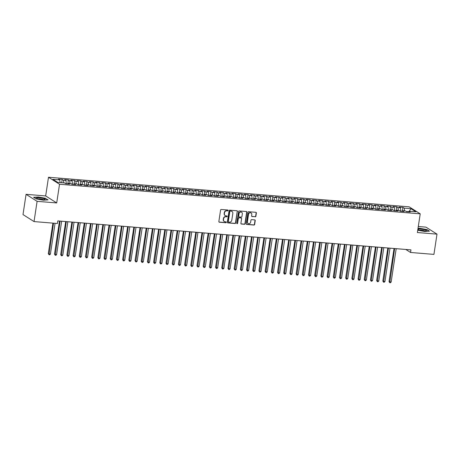 <?xml version="1.0" encoding="UTF-8"?>
<svg xmlns="http://www.w3.org/2000/svg" width="460" height="460" viewBox="0 0 460 460"><rect width="100%" height="100%" fill="white"/><g stroke="black" fill="none" stroke-linecap="round" stroke-linejoin="round"><path stroke-width="0.69" d="M228.114 210.479A0.46 0.42 122.4 0 0 227.757 210.001L221.294 209.467A0.655 0.598 122.4 0 0 220.587 210.059L218.856 221.524A0.655 0.598 122.4 0 0 219.368 222.209L225.825 222.738A0.46 0.42 122.4 0 0 226.142 221.91A0.46 0.42 122.4 0 0 225.963 221.846L225.13 221.777A2.093 1.92 122.4 0 1 223.491 219.581L223.635 218.626A2.093 1.92 122.4 0 1 225.889 216.746L226.722 216.815A0.46 0.42 122.4 0 0 227.039 215.981A0.46 0.42 122.4 0 0 226.861 215.924L226.021 215.855A2.093 1.92 122.4 0 1 224.388 213.658L224.532 212.704A2.093 1.92 122.4 0 1 226.786 210.824L227.619 210.893A0.46 0.42 122.4 0 0 228.114 210.479M225.101 215.51A2.093 1.92 122.4 0 1 224.158 213.515L224.302 212.56A2.093 1.92 122.4 0 1 226.561 210.68L227.395 210.749A0.46 0.42 122.4 0 0 227.809 210.007M219.012 222.042A0.655 0.598 122.4 0 0 219.144 222.065L225.601 222.594A0.46 0.42 122.4 0 0 226.015 221.858M224.204 221.433A2.093 1.92 122.4 0 1 223.267 219.437L223.41 218.483A2.093 1.92 122.4 0 1 225.664 216.602L226.498 216.671A0.46 0.42 122.4 0 0 226.912 215.93M255.185 216.798A0.655 0.598 122.4 0 0 255.892 216.211L256.375 212.992A0.655 0.598 122.4 0 0 255.863 212.307L248.687 211.715A0.655 0.598 122.4 0 0 247.986 212.302L246.249 223.773A0.655 0.598 122.4 0 0 246.761 224.457L253.937 225.043A0.655 0.598 122.4 0 0 254.644 224.457L255.231 220.57A0.655 0.598 122.4 0 0 254.719 219.886L251.649 219.633A0.655 0.598 122.4 0 0 250.941 220.219L250.648 222.145A1.748 1.604 122.4 0 1 248.089 223.491A1.748 1.604 122.4 0 1 247.399 221.881L248.538 214.331A1.748 1.604 122.4 0 1 251.102 212.986A1.748 1.604 122.4 0 1 251.792 214.601L251.603 215.855A0.655 0.598 122.4 0 0 252.114 216.545L254.961 216.654A0.655 0.598 122.4 0 0 255.662 216.068L256.151 212.848A0.655 0.598 122.4 0 0 255.996 212.33M410.941 249.872L57.816 220.903L57.425 223.497L34.04 221.582L37.099 201.33L56.706 202.94L59.535 184.253L420.221 213.842L417.392 232.53L437 234.14L433.935 254.391L410.55 252.471L410.941 249.872M237.463 211.439A0.655 0.598 122.4 0 0 236.952 210.755L229.776 210.162A0.655 0.598 122.4 0 0 229.074 210.755L227.338 222.22A0.655 0.598 122.4 0 0 227.849 222.904L235.025 223.497A0.655 0.598 122.4 0 0 235.733 222.904L237.239 211.295A0.655 0.598 122.4 0 0 237.084 210.783M239.234 210.939L246.41 211.531A0.655 0.598 122.4 0 1 246.922 212.215L245.186 223.681A0.655 0.598 122.4 0 1 244.484 224.267L241.408 224.02A0.655 0.598 122.4 0 1 240.896 223.33L241.603 218.678A0.655 0.598 122.4 0 0 241.092 217.994L239.05 217.827A0.655 0.598 122.4 0 0 238.349 218.414L237.619 223.255A0.46 0.42 122.4 0 1 236.946 223.606A0.46 0.42 122.4 0 1 236.768 223.186L238.527 211.531A0.655 0.598 122.4 0 1 239.234 210.939M59.535 184.253L48.495 177.244L409.181 206.839L420.221 213.842M61.686 182.723L62.186 179.394L58.472 179.089L59.696 179.871L52.883 179.314L57.753 182.401L64.567 182.959L65.791 183.736L69.512 184.04L68.281 183.264L70.76 183.465L71.99 184.247L75.704 184.552L74.48 183.77L76.958 183.977L78.183 184.753L81.903 185.058L80.672 184.282L83.151 184.483L84.381 185.259L88.096 185.57L86.865 184.788L89.343 184.989L90.574 185.771L94.288 186.076L93.064 185.294L95.542 185.501L96.767 186.277L100.487 186.582L99.256 185.805L101.735 186.007L102.965 186.789L106.68 187.093L105.455 186.311L107.933 186.518L109.158 187.295L112.878 187.599L111.648 186.823L114.126 187.024L115.356 187.801L119.071 188.105L117.846 187.329L120.324 187.53L121.549 188.312L125.264 188.617L124.039 187.835L126.517 188.042L127.742 188.818L131.462 189.123L130.232 188.347L132.71 188.548L133.94 189.33L137.655 189.635L136.43 188.853L138.909 189.06L140.133 189.836L143.853 190.141L142.623 189.365L145.101 189.566L146.332 190.342L150.046 190.647L148.821 189.871L151.3 190.072L152.524 190.854L156.245 191.159L155.014 190.377L157.492 190.584L158.723 191.36L162.438 191.665L161.207 190.888L163.685 191.09L164.916 191.872L168.63 192.177L167.405 191.394L169.884 191.596L171.108 192.378L174.829 192.683L173.598 191.906L176.077 192.107L177.307 192.884L181.021 193.189L179.797 192.412L182.275 192.613L183.5 193.395L187.22 193.7L185.989 192.918L188.468 193.125L189.698 193.901L193.413 194.206L192.188 193.43L194.666 193.631L195.891 194.413L199.611 194.718L198.381 193.936L200.859 194.137L202.089 194.919L205.804 195.224L204.573 194.442L207.052 194.649L208.282 195.425L211.997 195.73L210.772 194.954L213.25 195.155L214.475 195.937L218.195 196.242L216.965 195.46L219.443 195.667L220.673 196.443L224.388 196.748L223.163 195.971L225.641 196.173L226.866 196.955L230.586 197.259L229.356 196.477L231.834 196.679L233.065 197.461L236.779 197.765L235.554 196.983L238.033 197.19L239.257 197.967L242.978 198.271L241.747 197.495L244.225 197.696L245.45 198.478L249.17 198.783L247.94 198.001L250.418 198.208L251.649 198.984L255.363 199.289L254.138 198.513L256.617 198.714L257.841 199.49L261.562 199.801L260.331 199.019L262.809 199.22L264.04 200.002L267.755 200.307L266.53 199.525L269.008 199.732L270.233 200.508L273.953 200.813L272.722 200.037L275.201 200.238L276.431 201.02L280.146 201.325L278.915 200.543L281.393 200.75L282.624 201.526L286.339 201.831L285.114 201.054L287.592 201.256L288.817 202.032L292.537 202.337L291.306 201.56L293.785 201.762L295.015 202.544L298.73 202.848L297.505 202.066L299.983 202.273L301.208 203.05L304.928 203.355L303.698 202.578L306.176 202.779L307.406 203.561L311.121 203.866L309.896 203.084L312.374 203.291L313.599 204.067L317.32 204.372L316.089 203.596L318.567 203.797L319.798 204.573L323.512 204.878L322.282 204.102L324.76 204.303L325.99 205.085L329.705 205.39L328.48 204.608L330.959 204.815L332.183 205.591L335.903 205.896L334.673 205.12L337.151 205.321L338.382 206.103L342.096 206.408L340.872 205.626L343.35 205.827L344.574 206.609L348.295 206.914L347.064 206.137L349.542 206.339L350.773 207.115L354.487 207.42L353.263 206.643L355.741 206.845L356.966 207.627L360.686 207.931L359.455 207.149L361.934 207.356L363.159 208.133L366.879 208.437L365.648 207.661L368.126 207.862L369.357 208.644L373.072 208.949L371.847 208.167L374.325 208.368L375.55 209.15L379.27 209.455L378.039 208.673L380.518 208.88L381.748 209.656L385.463 209.961L384.238 209.185L386.716 209.386L387.941 210.168L391.661 210.473L390.431 209.691L392.909 209.898L394.139 210.674L397.854 210.979L396.629 210.203L399.102 210.404L400.332 211.186L404.047 211.491L402.822 210.709L405.3 210.91L406.525 211.692L410.245 211.997L409.015 211.215L408.606 211.864M62.186 179.394L63.417 180.176L65.895 180.377L66.367 183.787M67.781 183.902L68.385 179.906L64.664 179.601L65.895 180.377M68.385 179.906L69.609 180.682L72.088 180.889L72.559 184.293M73.974 184.408L74.577 180.412L70.863 180.107L72.088 180.889M74.577 180.412L75.808 181.194L78.286 181.395L78.758 184.799M80.166 184.914L80.776 180.918L77.056 180.613L78.286 181.395M80.776 180.918L82.001 181.7L84.479 181.901L84.951 185.311M86.365 185.426L86.969 181.43L83.254 181.125L84.479 181.901M86.969 181.43L88.199 182.206L90.677 182.413L91.149 185.817M92.558 185.932L93.162 181.936L89.447 181.631L90.677 182.413M93.162 181.936L94.392 182.718L96.87 182.919L97.342 186.323M98.756 186.444L99.36 182.447L95.64 182.143L96.87 182.919M99.36 182.447L100.585 183.224L103.063 183.431L103.54 186.835M104.949 186.95L105.553 182.953L101.838 182.649L103.063 183.431M105.553 182.953L106.783 183.736L109.261 183.937L109.733 187.341M111.147 187.456L111.751 183.459L108.031 183.155L109.261 183.937M111.751 183.459L112.976 184.242L115.454 184.443L115.926 187.852M117.34 187.967L117.944 183.971L114.229 183.666L115.454 184.443M117.944 183.971L119.174 184.748L121.653 184.954L122.124 188.358M123.533 188.473L124.142 184.477L120.422 184.172L121.653 184.954M124.142 184.477L125.367 185.259L127.845 185.46L128.317 188.864M129.731 188.985L130.335 184.989L126.615 184.684L127.845 185.46M130.335 184.989L131.56 185.765L134.038 185.966L134.515 189.376M135.924 189.491L136.528 185.495L132.813 185.19L134.038 185.966M136.528 185.495L137.758 186.277L140.237 186.478L140.708 189.882M142.123 189.997L142.726 186.001L139.006 185.696L140.237 186.478M142.726 186.001L143.951 186.783L146.429 186.984L146.901 190.394M148.315 190.509L148.919 186.513L145.205 186.208L146.429 186.984M148.919 186.513L150.15 187.289L152.628 187.496L153.099 190.9M154.514 191.015L155.118 187.019L151.398 186.714L152.628 187.496M155.118 187.019L156.342 187.801L158.821 188.002L159.292 191.406M160.707 191.527L161.31 187.53L157.596 187.226L158.821 188.002M161.31 187.53L162.541 188.307L165.019 188.508L165.491 191.918M166.899 192.033L167.503 188.036L163.789 187.732L165.019 188.508M167.503 188.036L168.734 188.813L171.212 189.02L171.683 192.424M173.098 192.539L173.702 188.542L169.981 188.238L171.212 189.02M173.702 188.542L174.927 189.324L177.405 189.526L177.882 192.935M179.291 193.05L179.894 189.054L176.18 188.749L177.405 189.526M179.894 189.054L181.125 189.83L183.603 190.037L184.075 193.441M185.489 193.556L186.093 189.56L182.373 189.255L183.603 190.037M186.093 189.56L187.318 190.342L189.796 190.543L190.267 193.947M191.682 194.062L192.286 190.072L188.571 189.761L189.796 190.543M192.286 190.072L193.516 190.848L195.994 191.049L196.466 194.459M197.875 194.574L198.484 190.578L194.764 190.273L195.994 191.049M198.484 190.578L199.709 191.354L202.187 191.561L202.659 194.965M204.073 195.08L204.677 191.084L200.962 190.779L202.187 191.561M204.677 191.084L205.907 191.866L208.386 192.067L208.857 195.477M210.266 195.592L210.87 191.596L207.155 191.291L208.386 192.067M210.87 191.596L212.1 192.372L214.578 192.579L215.05 195.983M216.464 196.098L217.068 192.102L213.348 191.797L214.578 192.579M217.068 192.102L218.293 192.884L220.771 193.085L221.248 196.489M222.657 196.604L223.261 192.608L219.546 192.303L220.771 193.085M223.261 192.608L224.492 193.39L226.97 193.591L227.441 197.001M228.856 197.116L229.459 193.119L225.739 192.815L226.97 193.591M229.459 193.119L230.684 193.896L233.162 194.103L233.634 197.507M235.048 197.622L235.652 193.625L231.938 193.321L233.162 194.103M235.652 193.625L236.883 194.407L239.361 194.609L239.832 198.013M241.241 198.133L241.851 194.137L238.13 193.833L239.361 194.609M241.851 194.137L243.075 194.913L245.554 195.12L246.025 198.524M247.44 198.639L248.043 194.643L244.329 194.338L245.554 195.12M248.043 194.643L249.274 195.425L251.746 195.626L252.224 199.03M253.632 199.145L254.236 195.149L250.522 194.844L251.746 195.626M254.236 195.149L255.467 195.931L257.945 196.132L258.416 199.542M259.831 199.657L260.435 195.661L256.714 195.356L257.945 196.132M260.435 195.661L261.659 196.437L264.138 196.644L264.609 200.048M266.024 200.163L266.627 196.167L262.913 195.862L264.138 196.644M266.627 196.167L267.858 196.949L270.336 197.15L270.808 200.554M272.222 200.675L272.826 196.679L269.106 196.374L270.336 197.15M272.826 196.679L274.051 197.455L276.529 197.656L277 201.066M278.415 201.181L279.019 197.185L275.304 196.88L276.529 197.656M279.019 197.185L280.249 197.967L282.727 198.168L283.199 201.572M284.608 201.687L285.211 197.691L281.497 197.386L282.727 198.168M285.211 197.691L286.442 198.473L288.92 198.674L289.392 202.084M290.806 202.199L291.41 198.202L287.69 197.898L288.92 198.674M291.41 198.202L292.635 198.979L295.113 199.186L295.59 202.59M296.999 202.705L297.603 198.708L293.888 198.404L295.113 199.186M297.603 198.708L298.833 199.49L301.311 199.692L301.783 203.096M303.197 203.216L303.801 199.22L300.081 198.915L301.311 199.692M303.801 199.22L305.026 199.996L307.504 200.198L307.976 203.607M309.39 203.722L309.994 199.726L306.279 199.421L307.504 200.198M309.994 199.726L311.224 200.502L313.703 200.709L314.174 204.113M315.583 204.228L316.192 200.232L312.472 199.927L313.703 200.709M316.192 200.232L317.417 201.014L319.895 201.215L320.367 204.625M321.781 204.74L322.385 200.744L318.671 200.439L319.895 201.215M322.385 200.744L323.616 201.52L326.094 201.727L326.565 205.131M327.974 205.246L328.578 201.25L324.863 200.945L326.094 201.727M328.578 201.25L329.808 202.032L332.287 202.233L332.758 205.637M334.173 205.758L334.776 201.762L331.056 201.457L332.287 202.233M334.776 201.762L336.001 202.538L338.479 202.739L338.957 206.149M340.365 206.264L340.969 202.268L337.255 201.963L338.479 202.739M340.969 202.268L342.2 203.044L344.678 203.251L345.149 206.655M346.564 206.77L347.168 202.774L343.447 202.469L344.678 203.251M347.168 202.774L348.392 203.556L350.871 203.757L351.342 207.167M352.757 207.282L353.36 203.285L349.646 202.981L350.871 203.757M353.36 203.285L354.591 204.062L357.069 204.269L357.541 207.673M358.949 207.788L359.559 203.791L355.839 203.487L357.069 204.269M359.559 203.791L360.784 204.573L363.262 204.775L363.733 208.179M365.148 208.294L365.752 204.303L362.037 203.993L363.262 204.775M365.752 204.303L366.982 205.079L369.455 205.281L369.932 208.69M371.341 208.805L371.945 204.809L368.23 204.505L369.455 205.281M371.945 204.809L373.175 205.585L375.653 205.792L376.125 209.196M377.539 209.311L378.143 205.315L374.423 205.011L375.653 205.792M378.143 205.315L379.368 206.097L381.846 206.298L382.323 209.708M383.732 209.823L384.336 205.827L380.621 205.522L381.846 206.298M384.336 205.827L385.566 206.603L388.044 206.81L388.516 210.214M389.93 210.329L390.534 206.333L386.814 206.028L388.044 206.81M390.534 206.333L391.759 207.115L394.237 207.316L394.709 210.72M396.123 210.835L396.727 206.839L393.012 206.534L394.237 207.316M396.727 206.839L397.957 207.621L400.436 207.822L400.907 211.232M402.316 211.347L402.925 207.351L399.205 207.046L400.436 207.822M402.925 207.351L404.15 208.127L410.964 208.69L415.834 211.778L409.015 211.215M402.822 210.709L402.408 211.353M408.75 211.634L406.094 211.416M404.15 208.127L404.587 210.852M410.964 208.69L409.273 211.238M396.629 210.203L396.215 210.847M400.942 210.99L399.895 210.904M397.957 207.621L398.394 210.346M390.431 209.691L390.017 210.335M394.749 210.484L393.702 210.398M391.759 207.115L392.196 209.835M384.238 209.185L383.824 209.829M388.55 209.973L387.504 209.892M385.566 206.603L386.003 209.329M378.039 208.673L377.631 209.323M382.358 209.467L381.311 209.38M379.368 206.097L379.805 208.823M371.847 208.167L371.433 208.811M376.159 208.961L375.113 208.874M373.175 205.585L373.612 208.311M365.648 207.661L365.24 208.305M369.966 208.449L368.92 208.363M366.982 205.079L367.419 207.805M359.455 207.149L359.041 207.793M363.774 207.943L362.727 207.857M360.784 204.573L361.221 207.293M353.263 206.643L352.849 207.287M357.575 207.437L356.529 207.351M354.591 204.062L355.028 206.787M347.064 206.137L346.65 206.781M351.382 206.925L350.336 206.839M348.392 203.556L348.829 206.281M340.872 205.626L340.457 206.27M345.184 206.419L344.137 206.333M342.2 203.044L342.637 205.769M334.673 205.12L334.265 205.764M338.991 205.907L337.945 205.821M336.001 202.538L336.438 205.263M328.48 204.608L328.066 205.252M332.793 205.401L331.746 205.315M329.808 202.032L330.245 204.757M322.282 204.102L321.873 204.746M326.6 204.895L325.553 204.809M323.616 201.52L324.053 204.246M316.089 203.596L315.675 204.24M320.407 204.384L319.361 204.297M317.417 201.014L317.854 203.74M309.896 203.084L309.482 203.728M314.209 203.878L313.162 203.791M311.224 200.502L311.661 203.228M303.698 202.578L303.289 203.222M308.016 203.366L306.969 203.28M305.026 199.996L305.463 202.722M297.505 202.066L297.091 202.71M301.817 202.86L300.771 202.774M298.833 199.49L299.27 202.216M291.306 201.56L290.898 202.204M295.625 202.354L294.578 202.268M292.635 198.979L293.077 201.704M285.114 201.054L284.7 201.698M289.426 201.842L288.385 201.756M286.442 198.473L286.879 201.198M278.915 200.543L278.507 201.187M283.233 201.336L282.187 201.25M280.249 197.967L280.686 200.686M272.722 200.037L272.308 200.681M277.041 200.824L275.994 200.738M274.051 197.455L274.488 200.18M266.53 199.525L266.116 200.175M270.842 200.318L269.796 200.232M267.858 196.949L268.295 199.674M260.331 199.019L259.923 199.663M264.649 199.812L263.603 199.726M261.659 196.437L262.096 199.163M254.138 198.513L253.724 199.157M258.451 199.301L257.404 199.214M255.467 195.931L255.904 198.657M247.94 198.001L247.532 198.645M252.258 198.795L251.212 198.708M249.274 195.425L249.711 198.145M241.747 197.495L241.333 198.139M246.06 198.283L245.019 198.202M243.075 194.913L243.512 197.639M235.554 196.983L235.14 197.633M239.867 197.777L238.82 197.691M236.883 194.407L237.32 197.133M229.356 196.477L228.942 197.121M233.674 197.271L232.628 197.185M230.684 193.896L231.121 196.621M223.163 195.971L222.749 196.615M227.476 196.759L226.429 196.673M224.492 193.39L224.928 196.115M216.965 195.46L216.556 196.104M221.283 196.253L220.236 196.167M218.293 192.884L218.73 195.603M210.772 194.954L210.358 195.598M215.084 195.742L214.038 195.661M212.1 192.372L212.537 195.097M204.573 194.442L204.165 195.092M208.892 195.236L207.845 195.149M205.907 191.866L206.344 194.591M198.381 193.936L197.967 194.58M202.699 194.73L201.652 194.643M199.709 191.354L200.146 194.08M192.188 193.43L191.774 194.074M196.5 194.218L195.454 194.131M193.516 190.848L193.953 193.574M185.989 192.918L185.581 193.562M190.308 193.712L189.261 193.625M187.318 190.342L187.755 193.068M179.797 192.412L179.383 193.056M184.109 193.206L183.063 193.119M181.125 189.83L181.562 192.556M173.598 191.906L173.19 192.55M177.916 192.694L176.87 192.608M174.927 189.324L175.369 192.05M167.405 191.394L166.992 192.038M171.718 192.188L170.677 192.102M168.734 188.813L169.171 191.538M161.207 190.888L160.799 191.532M165.525 191.676L164.479 191.59M162.541 188.307L162.978 191.032M155.014 190.377L154.6 191.021M159.333 191.17L158.286 191.084M156.342 187.801L156.78 190.526M148.821 189.871L148.407 190.515M153.134 190.664L152.087 190.578M150.15 187.289L150.587 190.014M142.623 189.365L142.215 190.009M146.941 190.152L145.895 190.066M143.951 186.783L144.388 189.508M136.43 188.853L136.016 189.497M140.743 189.646L139.696 189.56M137.758 186.277L138.195 188.997M130.232 188.347L129.823 188.991M134.55 189.135L133.504 189.048M131.56 185.765L132.003 188.491M124.039 187.835L123.625 188.479M128.351 188.629L127.311 188.542M125.367 185.259L125.804 187.985M117.846 187.329L117.432 187.973M122.159 188.123L121.112 188.036M119.174 184.748L119.611 187.473M111.648 186.823L111.234 187.467M115.966 187.611L114.919 187.525M112.976 184.242L113.413 186.967M105.455 186.311L105.041 186.955M109.767 187.105L108.721 187.019M106.783 183.736L107.22 186.455M99.256 185.805L98.848 186.449M103.575 186.593L102.528 186.507M100.585 183.224L101.022 185.949M93.064 185.294L92.65 185.943M97.376 186.087L96.33 186.001M94.392 182.718L94.829 185.443M86.865 184.788L86.457 185.432M91.183 185.581L90.137 185.495M88.199 182.206L88.636 184.931M80.672 184.282L80.258 184.926M84.991 185.07L83.944 184.983M82.001 181.7L82.438 184.425M74.48 183.77L74.066 184.414M78.792 184.564L77.746 184.477M75.808 181.194L76.245 183.914M68.281 183.264L67.873 183.908M72.599 184.052L71.553 183.971M69.609 180.682L70.046 183.408M66.401 183.546L65.354 183.459M63.417 180.176L63.854 182.902M437 234.14L425.96 227.136L418.301 226.51M56.706 202.94L45.672 195.937L26.065 194.327L37.099 201.33M26.065 194.327L23 214.573L34.04 221.582M45.672 195.937L48.495 177.244M57.816 220.915L405.818 249.469L410.55 252.471M59.696 179.871L60.133 182.597M45.569 198.283L38.335 196.995L33.609 197.305L36.121 198.898L43.355 200.18L48.076 199.876L45.534 198.507M417.743 230.23L424.729 231.472L429.45 231.167L426.943 229.574L419.71 228.286L418.019 228.396M227.493 222.738A0.655 0.598 122.4 0 0 227.625 222.761L234.801 223.353A0.655 0.598 122.4 0 0 235.503 222.766L237.239 211.295M230.31 211.111A0.46 0.42 122.4 0 0 229.816 211.525L228.298 221.588A0.46 0.42 122.4 0 0 228.654 222.071L229.534 222.14A2.093 1.92 122.4 0 0 231.788 220.259L232.829 213.382A2.093 1.92 122.4 0 0 231.19 211.186L230.086 210.967A0.46 0.42 122.4 0 0 229.592 211.381L229.816 211.525M228.378 221.915A0.46 0.42 122.4 0 1 228.068 221.444L229.592 211.381M231.892 211.387A2.093 1.92 122.4 0 0 230.966 211.042L231.19 211.186M230.086 210.967L230.966 211.042M241.052 223.847A0.655 0.598 122.4 0 0 241.184 223.876L244.254 224.129A0.655 0.598 122.4 0 0 244.961 223.537L246.692 212.071A0.655 0.598 122.4 0 0 246.543 211.554M241.224 218.023A0.655 0.598 122.4 0 0 240.867 217.85L238.826 217.683A0.655 0.598 122.4 0 0 238.125 218.27L237.619 223.255M236.848 223.514A0.46 0.42 122.4 0 0 237.389 223.111M242.334 213.854A1.748 1.604 122.4 0 0 241.644 212.244A1.748 1.604 122.4 0 0 239.079 213.589L238.677 216.246A0.655 0.598 122.4 0 0 239.189 216.936L241.224 217.103A0.655 0.598 122.4 0 0 241.931 216.516L242.334 213.854M241.529 212.181A1.748 1.604 122.4 0 0 238.855 213.446L239.079 213.589M238.832 216.763A0.655 0.598 122.4 0 1 238.452 216.108L238.855 213.446M251.758 216.373A0.655 0.598 122.4 0 0 251.89 216.401L254.961 216.654M250.987 212.922A1.748 1.604 122.4 0 0 248.314 214.187L248.538 214.331M247.98 223.416A1.748 1.604 122.4 0 1 247.175 221.737L248.314 214.187M246.405 224.284A0.655 0.598 122.4 0 0 246.537 224.313L253.713 224.905A0.655 0.598 122.4 0 0 254.414 224.313L255.007 220.432A0.655 0.598 122.4 0 0 254.851 219.914M52.906 223.129L48.3 253.615L48.864 253.977L50.41 254.104L55.068 223.307M53.521 223.18L49.03 254.748L48.3 253.615M50.41 254.104L49.645 254.8L49.03 254.748M59.495 221.053L54.493 254.127L55.056 254.483L56.603 254.61L61.651 221.231M60.105 221.105L55.223 255.26L54.493 254.127M56.603 254.61L55.844 255.306L55.223 255.26M65.688 221.565L60.685 254.633L61.249 254.989L62.801 255.116L67.85 221.743M66.297 221.611L61.421 255.766L60.685 254.633M62.801 255.116L62.037 255.817L61.421 255.766M43.579 198.542A4.33 0.753 8.6 0 0 38.485 197.742A4.33 0.753 8.6 0 0 36.708 198.329A4.33 0.753 8.6 0 0 38.071 198.898A4.33 0.753 8.6 0 0 44.867 199.565A4.33 0.753 8.6 0 0 43.579 198.542M43.453 199.703A2.967 0.517 8.6 0 0 42.596 199.364A2.967 0.517 8.6 0 0 38.025 198.887M33.873 197.466L38.393 197.179L45.402 198.421L47.725 199.899M424.954 229.827A4.33 0.753 8.6 0 0 419.859 229.028A4.33 0.753 8.6 0 0 418.088 229.62A4.33 0.753 8.6 0 0 419.445 230.184A4.33 0.753 8.6 0 0 426.242 230.851A4.33 0.753 8.6 0 0 424.954 229.827M424.827 230.995A2.967 0.517 8.6 0 0 423.97 230.655A2.967 0.517 8.6 0 0 419.399 230.172M417.99 228.58L419.767 228.465L426.776 229.712L429.099 231.19M71.886 222.071L66.884 255.145L67.447 255.501L68.994 255.628L74.043 222.249M72.496 222.123L67.614 256.272L66.884 255.145M68.994 255.628L68.235 256.323L67.614 256.272M78.079 222.582L73.077 255.651L75.193 256.134L80.235 222.755M78.689 222.628L73.807 256.783L73.077 255.651M75.193 256.134L74.428 256.835L73.807 256.783M84.272 223.088L79.275 256.157L81.385 256.645L86.434 223.267M84.887 223.14L80.005 257.289L79.275 256.157M81.385 256.645L80.626 257.341L80.005 257.289M90.471 223.594L85.468 256.668L86.031 257.025L87.578 257.151L92.627 223.773M91.08 223.646L86.198 257.801L85.468 256.668M87.578 257.151L86.819 257.847L86.198 257.801M96.663 224.106L91.666 257.174L92.224 257.531L93.777 257.657L98.825 224.284M97.273 224.152L92.397 258.307L91.666 257.174M93.777 257.657L93.012 258.359L92.397 258.307M102.862 224.612L97.859 257.686L98.423 258.043L99.969 258.169L105.018 224.79M103.471 224.664L98.59 258.813L97.859 257.686M99.969 258.169L99.21 258.865L98.59 258.813M109.054 225.124L104.052 258.192L106.168 258.675L111.216 225.296M109.664 225.17L104.788 259.325L104.052 258.192M106.168 258.675L105.403 259.377L104.788 259.325M115.253 225.63L110.251 258.698L112.361 259.187L117.409 225.808M115.862 225.682L110.981 259.831L110.251 258.698M112.361 259.187L111.602 259.883L110.981 259.831M121.446 226.136L116.443 259.21L117.007 259.566L118.559 259.693L123.602 226.314M122.055 226.188L117.173 260.343L116.443 259.21M118.559 259.693L117.794 260.389L117.173 260.343M127.638 226.648L122.642 259.716L124.752 260.199L129.8 226.82M128.248 226.694L123.372 260.849L122.642 259.716M124.752 260.199L123.993 260.9L123.372 260.849M133.837 227.154L128.834 260.222L129.398 260.584L130.945 260.711L135.993 227.332M134.446 227.205L129.565 261.355L128.834 260.222M130.945 260.711L130.186 261.406L129.565 261.355M140.03 227.66L135.027 260.734L135.591 261.09L137.143 261.217L142.192 227.838M140.639 227.711L135.763 261.866L135.027 260.734M137.143 261.217L136.379 261.918L135.763 261.866M146.228 228.171L141.226 261.24L143.336 261.728L148.385 228.35M146.838 228.223L141.956 262.373L141.226 261.24M143.336 261.728L142.577 262.424L141.956 262.373M152.421 228.677L147.418 261.752L147.982 262.108L149.534 262.234L154.583 228.856M153.03 228.729L148.149 262.884L147.418 261.752M149.534 262.234L148.77 262.93L148.149 262.884M158.619 229.189L153.617 262.257L155.727 262.74L160.776 229.362M159.229 229.235L154.347 263.39L153.617 262.257M155.727 262.74L154.968 263.442L154.347 263.39M164.812 229.695L159.81 262.763L160.373 263.126L161.92 263.252L166.968 229.873M165.422 229.747L160.54 263.896L159.81 262.763M161.92 263.252L161.161 263.948L160.54 263.896M171.005 230.201L166.008 263.275L166.572 263.632L168.118 263.758L173.167 230.38M171.614 230.253L166.738 264.408L166.008 263.275M168.118 263.758L167.359 264.46L166.738 264.408M177.203 230.713L172.201 263.781L172.764 264.138L174.311 264.264L179.36 230.891M177.813 230.765L172.931 264.914L172.201 263.781M174.311 264.264L173.552 264.966L172.931 264.914M183.396 231.219L178.394 264.293L178.957 264.649L180.51 264.776L185.558 231.397M184.006 231.271L179.13 265.42L178.394 264.293M180.51 264.776L179.745 265.472L179.13 265.42M189.595 231.731L184.592 264.799L186.702 265.282L191.751 231.903M190.204 231.777L185.322 265.932L184.592 264.799M186.702 265.282L185.943 265.983L185.322 265.932M195.787 232.237L190.785 265.305L191.348 265.667L192.901 265.794L197.944 232.415M196.397 232.288L191.515 266.438L190.785 265.305M192.901 265.794L192.136 266.489L191.515 266.438M201.986 232.743L196.983 265.817L197.547 266.173L199.094 266.3L204.142 232.921M202.595 232.794L197.714 266.95L196.983 265.817M199.094 266.3L198.335 266.995L197.714 266.95M208.179 233.255L203.176 266.323L203.74 266.679L205.286 266.806L210.335 233.433M208.788 233.3L203.906 267.455L203.176 266.323M205.286 266.806L204.527 267.507L203.906 267.455M214.371 233.761L209.375 266.834L209.933 267.191L211.485 267.317L216.533 233.939M214.981 233.812L210.105 267.961L209.375 266.834M211.485 267.317L210.72 268.013L210.105 267.961M220.57 234.272L215.567 267.34L217.678 267.823L222.726 234.445M221.179 234.318L216.298 268.473L215.567 267.34M217.678 267.823L216.919 268.525L216.298 268.473M226.763 234.778L221.76 267.846L222.324 268.209L223.876 268.335L228.925 234.956M227.372 234.83L222.496 268.979L221.76 267.846M223.876 268.335L223.111 269.031L222.496 268.979M232.961 235.284L227.959 268.358L228.522 268.715L230.069 268.841L235.117 235.462M233.571 235.336L228.689 269.491L227.959 268.358M230.069 268.841L229.31 269.537L228.689 269.491M239.154 235.796L234.151 268.864L234.715 269.221L236.267 269.347L241.31 235.974M239.763 235.842L234.882 269.997L234.151 268.864M236.267 269.347L235.503 270.049L234.882 269.997M245.347 236.302L240.35 269.376L240.913 269.733L242.46 269.859L247.509 236.48M245.956 236.354L241.08 270.503L240.35 269.376M242.46 269.859L241.701 270.555L241.08 270.503M251.545 236.814L246.543 269.882L248.653 270.365L253.702 236.986M252.155 236.86L247.273 271.015L246.543 269.882M248.653 270.365L247.894 271.066L247.273 271.015M257.738 237.32L252.736 270.388L254.851 270.877L259.9 237.498M258.347 237.371L253.471 271.521L252.736 270.388M254.851 270.877L254.087 271.572L253.471 271.521M263.936 237.826L258.934 270.9L259.498 271.256L261.044 271.383L266.093 238.004M264.546 237.877L259.664 272.032L258.934 270.9M261.044 271.383L260.285 272.078L259.664 272.032M270.129 238.337L265.127 271.406L267.243 271.889L272.291 238.51M270.739 238.383L265.863 272.538L265.127 271.406M267.243 271.889L266.478 272.59L265.863 272.538M276.328 238.843L271.325 271.912L271.889 272.274L273.435 272.4L278.484 239.022M276.937 238.895L272.055 273.044L271.325 271.912M273.435 272.4L272.676 273.096L272.055 273.044M282.52 239.349L277.518 272.423L278.082 272.78L279.628 272.906L284.677 239.528M283.13 239.401L278.248 273.556L277.518 272.423M279.628 272.906L278.869 273.608L278.248 273.556M288.713 239.861L283.716 272.93L285.827 273.418L290.875 240.039M289.323 239.913L284.447 274.062L283.716 272.93M285.827 273.418L285.068 274.114L284.447 274.062M294.912 240.367L289.909 273.441L290.473 273.798L292.019 273.924L297.068 240.545M295.521 240.419L290.639 274.574L289.909 273.441M292.019 273.924L291.26 274.62L290.639 274.574M301.104 240.879L296.102 273.947L298.218 274.43L303.266 241.052M301.714 240.925L296.838 275.08L296.102 273.947M298.218 274.43L297.453 275.132L296.838 275.08M307.303 241.385L302.3 274.453L302.864 274.815L304.411 274.942L309.459 241.563M307.912 241.437L303.031 275.586L302.3 274.453M304.411 274.942L303.652 275.638L303.031 275.586M313.496 241.891L308.493 274.965L309.057 275.321L310.609 275.448L315.652 242.069M314.105 241.943L309.223 276.098L308.493 274.965M310.609 275.448L309.844 276.149L309.223 276.098M319.694 242.403L314.692 275.471L316.802 275.96L321.85 242.581M320.304 242.454L315.422 276.604L314.692 275.471M316.802 275.96L316.043 276.655L315.422 276.604M325.887 242.909L320.884 275.983L321.448 276.339L322.995 276.466L328.043 243.087M326.497 242.96L321.615 277.115L320.884 275.983M322.995 276.466L322.236 277.161L321.615 277.115M332.08 243.42L327.083 276.489L329.193 276.972L334.242 243.593M332.689 243.466L327.813 277.621L327.083 276.489M329.193 276.972L328.428 277.673L327.813 277.621M338.278 243.927L333.276 276.995L333.839 277.357L335.386 277.483L340.434 244.105M338.888 243.978L334.006 278.127L333.276 276.995M335.386 277.483L334.627 278.179L334.006 278.127M344.471 244.433L339.468 277.506L340.032 277.863L341.584 277.989L346.633 244.611M345.08 244.484L340.204 278.639L339.468 277.506M341.584 277.989L340.82 278.691L340.204 278.639M350.669 244.944L345.667 278.012L346.23 278.369L347.777 278.495L352.826 245.122M351.279 244.996L346.397 279.145L345.667 278.012M347.777 278.495L347.018 279.197L346.397 279.145M356.862 245.45L351.86 278.524L352.423 278.881L353.976 279.007L359.018 245.628M357.472 245.502L352.59 279.651L351.86 278.524M353.976 279.007L353.211 279.703L352.59 279.651M363.055 245.962L358.058 279.03L360.168 279.513L365.217 246.134M363.67 246.008L358.788 280.163L358.058 279.03M360.168 279.513L359.409 280.215L358.788 280.163M369.253 246.468L364.251 279.536L364.815 279.898L366.361 280.025L371.41 246.646M369.863 246.52L364.981 280.669L364.251 279.536M366.361 280.025L365.602 280.721L364.981 280.669M375.446 246.974L370.444 280.048L371.007 280.404L372.56 280.531L377.608 247.152M376.056 247.026L371.18 281.181L370.444 280.048M372.56 280.531L371.795 281.227L371.18 281.181M381.645 247.486L376.642 280.554L377.206 280.911L378.752 281.037L383.801 247.664M382.254 247.532L377.372 281.687L376.642 280.554M378.752 281.037L377.993 281.738L377.372 281.687M387.837 247.992L382.835 281.066L383.398 281.422L384.951 281.549L389.999 248.17M388.447 248.043L383.571 282.193L382.835 281.066M384.951 281.549L384.186 282.244L383.571 282.193M394.036 248.503L389.034 281.572L391.144 282.055L396.192 248.676M394.645 248.549L389.764 282.704L389.034 281.572M391.144 282.055L390.385 282.756L389.764 282.704"/></g></svg>
